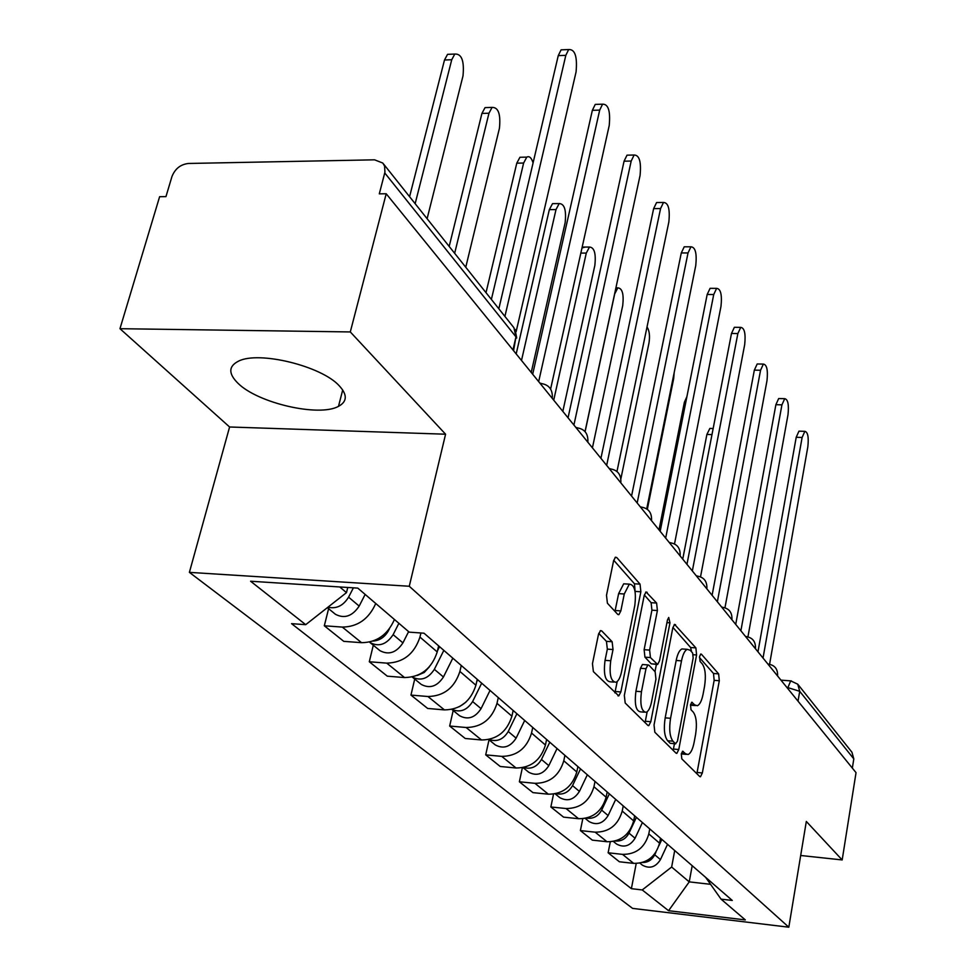 <?xml version="1.0" encoding="UTF-8"?>
<svg xmlns="http://www.w3.org/2000/svg" width="976" height="976" viewBox="0 0 976 976"><rect width="100%" height="100%" fill="white"/><g stroke="black" fill="none" stroke-linecap="round" stroke-linejoin="round"><path stroke-width="1.46" d="M681.297 753.936L681.809 758.852L699.743 776.554L700.463 776.774L702.342 772.968L719.3 680.736L718.641 673.879L701.427 654.225L700.805 654.018L699.585 656.506L700.073 661.435L702.354 664.009C705.355 668.609 706.087 676.051 704.55 686.348L703.11 694.07C701.781 700.683 699.865 704.574 697.352 705.733L694.705 704.904L691.801 702.244L690.52 704.831L691.008 709.747L693.338 712.212C696.4 716.652 697.145 724.107 695.583 734.538L694.119 742.382C692.716 749.324 690.703 753.362 688.068 754.509L685.555 753.765L682.639 751.239L681.297 753.936L686.348 754.363M238.01 383.3C257.969 403.222 319.213 417.24 338.489 406.345C347.261 401.6 347.505 394.755 339.245 385.788C321.616 366.085 258.835 350.652 238.559 361.132C228.421 366.256 228.238 373.649 238.01 383.3M601.728 630.911L600.508 630.606L598.459 634.485L592.456 663.704L593.384 671.622L618.772 695.9L620.858 691.947L640.866 591.773L640.036 584.124L616.759 557.54L615.466 557.198L613.575 560.834L606.499 595.299L607.401 603.217L617.698 614.331L618.894 614.648L620.846 610.891L624.274 593.981L629.313 584.148C634.607 584.6 636.425 591.761 634.778 605.645L621.541 671.769C620.285 677.588 618.442 681.089 616.015 682.261C610.817 681.675 609.061 674.501 610.744 660.776L613.026 649.54L612.135 641.744L601.728 630.911L600.179 630.801M409.273 586.259L445.581 434.21L350.299 331.938L386.203 193.76L856.037 772.65L842.178 859.941L806.322 821.45L788.815 927.2L409.273 586.259L189.393 572.363L632.594 908.388L788.815 927.2M654.042 724.948L654.835 732.244L676.026 753.155L676.832 753.387L678.771 749.531L696.583 654.969L695.888 647.893L674.562 624.384L672.781 627.971L654.042 724.948M647.869 725.375L625.189 703.001L624.335 695.4L644.197 595.567L646.039 591.944L656.604 603.046L657.397 610.537L649.626 650.101L650.431 657.556L657.629 664.497L659.532 660.764L667.45 619.992L668.719 617.466L669.963 622.834L650.797 721.715L648.784 725.632L647.869 725.375M350.299 331.938L119.963 328.692L159.625 196.688L165.957 196.615L171.947 176.571C175.046 168.763 180.536 164.395 188.441 163.468L374.564 159.82L382.787 163.041L384.593 166.079L384.934 172.142L379.298 193.846L386.203 193.76M119.963 328.692L229.592 426.988L189.393 572.363M798.295 684.859L851.938 752.228L853.805 758.889L799.71 691.301L786.729 687.263M852.341 768.1L853.805 758.889M800.686 855.488L842.178 859.941M649.748 828.905L648.796 833.919C644.819 847.619 636.071 854.439 622.554 854.378L633.644 863.37C647.015 863.455 655.652 856.721 659.556 843.179L660.496 838.225M633.644 863.37L619.382 861.771L608.133 852.78L610.293 841.837M622.554 854.378L608.133 852.78M582.782 818.754L580.391 830.588L592.334 840.141L606.962 841.727C620.687 841.776 629.593 834.834 633.668 820.901L634.656 815.814M623.237 805.92L622.224 811.068C618.064 825.159 609.048 832.186 595.177 832.174L580.391 830.588M553.526 794.122L550.854 806.969L563.579 817.144L578.585 818.718C592.676 818.705 601.863 811.544 606.133 797.221L607.17 791.987M595.006 781.447L593.945 786.741C589.589 801.235 580.293 808.494 566.031 808.531L550.854 806.969M522.355 767.758L519.366 781.788L532.945 792.634L548.353 794.196C562.835 794.122 572.314 786.717 576.792 771.979L577.89 766.599M564.909 755.351L563.786 760.792C559.224 775.713 549.61 783.228 534.958 783.325L519.366 781.788M489.025 739.808L485.706 754.863L500.224 766.477L516.06 768.002C530.956 767.856 540.753 760.206 545.45 745.03L546.609 739.491M532.737 727.462L531.542 733.061C526.747 748.433 516.804 756.205 501.737 756.376L485.706 754.863M453.181 710.516L449.668 726.034L465.223 738.478L481.51 739.979C496.833 739.759 506.971 731.817 511.912 716.177L513.144 710.479M498.272 697.572L497.004 703.354C491.953 719.202 481.668 727.254 466.138 727.51L449.668 726.034M414.715 679.076L410.957 695.083L427.671 708.454L444.434 709.906C460.221 709.601 470.713 701.366 475.922 685.225L477.24 679.345M461.258 665.486L459.903 671.439C454.572 687.799 443.909 696.156 427.915 696.51L410.957 695.083M373.296 645.234L369.294 661.765L387.301 676.173L404.552 677.564C420.827 677.149 431.721 668.609 437.224 651.944L438.627 645.868M420.912 632.985L419.948 637.084C414.312 653.993 403.259 662.667 386.764 663.131L369.294 661.765M328.607 608.707L324.313 625.787L343.772 641.354L361.547 642.684C376.712 642.501 387.679 634.766 394.438 619.492M375.748 603.497C368.83 618.991 357.692 626.86 342.32 627.092L324.313 625.787M674.709 850.547L671.647 867.03L689.239 881.877L710.577 884.317M692.191 865.7L689.239 881.877L668.572 910.706L642.232 889.941L671.647 867.03M705.672 877.4L721.057 899.14L745.322 919.917L668.572 910.706M339.758 586.954L346.48 592.627L305.708 624.677L291.568 623.664L631.387 888.672L642.232 889.941M305.708 624.677L250.588 581.232L357.789 588.113L409.212 632.143L424.023 633.204L732.268 900.445L721.057 899.14M445.581 434.21L229.592 426.988M346.48 592.627L347.761 587.467M636.218 863.492L631.387 888.672M690.447 705.221L695.559 705.587M696.864 773.712L714.164 680.333L713.505 673.489L699.45 657.543M691.594 651.834L690.618 647.515L672.903 627.409M673.147 750.312L674.453 743.761M675.514 743.749L677.442 741.223L693.155 658.019L692.655 653.042L690.203 650.26L687.226 649.333C684.749 650.541 682.846 654.396 681.504 660.862L670.561 718.299C668.926 729.096 669.719 736.721 672.964 741.199L675.514 743.749L670.17 743.273L675.685 743.871M683.956 649.089L681.919 648.942C679.43 650.162 677.515 654.005 676.173 660.471L681.504 660.862M670.17 743.273L667.608 740.723C664.351 736.258 663.546 728.633 665.181 717.848L676.173 660.471M644.331 594.982L651.126 602.704L656.604 603.046M656.933 664.436L651.187 663.802L644.941 657.153L644.123 649.699L651.919 610.183L651.126 602.704M656.397 664.4L654.994 671.622M647.173 711.748L645.331 721.252L650.797 721.715M641.464 691.716C639.866 704.745 641.439 711.614 646.185 712.321C648.515 711.248 650.297 707.795 651.529 701.964L655.945 679.186L655.164 671.805L648.93 665.205L647.918 664.924L645.978 668.706L641.464 691.716L635.925 691.264C634.327 704.294 635.913 711.162 640.683 711.87L644.355 712.175M643.135 664.558L642.415 664.51L640.463 668.292L645.978 668.706M635.925 691.264L640.463 668.292M645.002 722.545L645.331 721.252M613.867 682.09L610.354 681.821C605.132 681.224 603.363 674.062 605.047 660.349L607.34 649.125L606.438 641.342L598.739 633.375M626.043 583.953L623.688 583.819L618.625 593.628L624.274 593.981M614.978 611.391L618.625 593.628M635.169 592.103L634.461 583.782L613.721 560.236M614.88 692.826L617.222 681.492M661.862 839.409L658.946 845.692M655.945 852.17L654.725 854.781C651.992 859.954 647.881 862.54 642.379 862.528M667.523 844.325L660.447 859.6C655.64 867.237 649.626 869.091 642.403 865.163L641.879 864.736M682.736 559.138L706.892 434.442L709.881 428.415L711.04 428.452M757.974 651.822L796.209 437.285L798.954 431.16L800.003 431.197M769.588 664.241L807.847 446.752C808.848 437.138 807.835 432.002 804.846 431.343L802.113 437.48L763.025 658.056M636.401 817.327L628.995 833.126C625.884 838.848 621.322 841.483 615.295 841.019M642.403 822.536L635.071 838.238C630.093 846.094 623.92 848.022 616.539 844.02L615.99 843.581M659.007 529.895L684.371 402.295L686.921 396.561M647.332 509.313L673.66 378.639L674.196 372.539M609.329 793.866L601.655 810.117C598.142 816.387 593.115 819.047 586.6 818.108M615.722 799.405L608.109 815.558C602.961 823.634 596.604 825.635 589.053 821.56L588.504 821.109M735.721 624.408L775.883 404.686L778.677 398.537L779.861 398.562M747.945 636.816L788.01 414.654C789.035 404.625 787.937 399.306 784.716 398.684L781.935 404.845L740.882 630.777M712.102 595.299L754.338 370.136L757.193 363.975L758.535 363.999M724.973 607.719L766.99 380.664C768.063 370.185 766.868 364.658 763.378 364.085L760.548 370.258L717.36 601.789M620.895 478.728L648.955 343.149C650.065 336.073 649.43 330.669 647.027 326.936M580.513 768.881L572.534 785.619C568.581 792.439 563.115 795.123 556.137 793.647M587.332 774.785L579.415 791.414C574.083 799.734 567.544 801.821 559.797 797.648L559.236 797.185M592.42 447.838L622.737 305.464C623.957 294.142 622.322 288.262 617.845 287.847L614.697 293.91L585.1 431.673M549.781 742.236L541.46 759.474C537.032 766.88 531.115 769.564 523.685 767.49M557.052 748.543L548.817 765.66C543.278 774.236 536.544 776.408 528.614 772.162L528.04 771.687M562.823 411.372L594.848 265.399C596.116 253.479 594.311 247.367 589.455 247.05L586.283 253.089L553.721 400.16M516.902 713.737L508.228 731.512C503.287 739.552 496.894 742.199 489.061 739.479M524.698 720.483L516.109 738.137C510.35 746.994 503.409 749.251 495.283 744.92L494.698 744.444M581.989 247.953L585.197 247.062M686.958 564.335L731.488 333.475L734.367 327.302L735.904 327.314M700.536 576.804L744.688 344.613C745.81 333.621 744.493 327.887 740.735 327.375L737.856 333.56L692.338 570.96M660.179 531.322L707.173 294.484L710.101 288.323L711.858 288.335M674.514 543.913L720.996 306.293C722.167 294.752 720.703 288.774 716.628 288.359L713.724 294.532L665.669 538.093M631.557 496.064L681.285 252.955L684.225 246.818L686.238 246.818M646.722 508.874L695.766 265.484C696.986 253.345 695.376 247.123 690.935 246.806L688.019 252.955L637.169 502.982M477.691 679.735L476.715 681.712M465.759 702.269L459.452 706.661M531.225 372.442L565.141 222.687C566.446 210.121 564.457 203.74 559.175 203.569L556.003 209.559L521.501 360.461M481.68 683.2L472.616 701.549C467.089 710.247 460.221 712.87 451.998 709.406M490.037 690.435L481.058 708.649C475.068 717.799 467.919 720.166 459.586 715.75L458.976 715.249M516.182 353.91L549.342 209.62L552.526 203.642L555.051 203.618M600.923 458.317L653.639 208.62L656.592 202.532L658.898 202.508M616.966 471.493L668.853 221.955C670.109 209.145 668.328 202.642 663.497 202.459L660.569 208.559L606.657 465.393M439.542 646.661L437.504 650.748M429.452 666.73L424.206 672.488L417.313 675.429M533.079 162.882C531.444 157.709 529.346 155.794 526.784 157.124L523.624 163.041L491.379 299.425M443.836 650.382L434.357 669.341C428.171 678.759 420.802 681.321 412.226 677.027L420.632 683.92M452.815 658.178L443.433 676.99C437.187 686.445 429.794 688.922 421.254 684.42M486.011 292.678L516.78 163.163L519.952 157.258L522.855 157.197M568.044 417.813L624.067 161.186L627.007 155.172L629.654 155.111M585.027 431.587L640.073 175.412C641.366 161.845 639.378 155.05 634.107 155.025L631.191 161.052L573.912 425.036M389.424 628.788L388.448 630.716C384.825 637.108 379.688 640.561 373.027 641.061M465.759 267.241L499.431 128.271C500.822 114.168 498.37 107.214 492.075 107.409L488.964 113.228L454.657 253.296M398.891 623.298L393.133 634.656C386.545 644.526 378.834 647.161 370.014 642.55L369.453 642.086M408.615 631.631L402.917 642.891C396.402 652.688 388.753 655.286 379.993 650.699L379.359 650.175M449.18 246.416L481.924 113.423L485.048 107.616L488.378 107.519M532.676 374.235L592.359 110.325L595.25 104.395L598.312 104.31M550.61 389.021L609.219 125.514C610.561 111.118 608.341 104.005 602.57 104.188L599.691 110.117L538.667 381.616M340.282 597.507L335.207 601.484M427.11 218.697L463.002 75.908C464.405 60.89 461.672 53.607 454.779 54.058L451.742 59.731L415.154 203.679M353.397 587.833L348.578 597.166C343.247 605.779 336.366 609.122 327.924 607.206M365.158 594.421L359.18 606.084C352.36 616.234 344.443 618.967 335.451 614.294L334.805 613.758M409.578 196.676L444.495 60.012L447.545 54.351L451.388 54.192M498.834 308.782L558.26 55.632L561.09 49.849L564.628 49.715M516.145 331.633L576.072 71.907C577.45 56.571 574.974 49.117 568.642 49.556L565.824 55.339L504.909 316.407M787.595 688.324L790.694 680.882L791.414 680.919M386.764 663.131L404.552 677.564M427.915 696.51L444.434 709.906M466.138 727.51L481.51 739.979M501.737 756.376L516.06 768.002M534.958 783.325L548.353 794.196M566.031 808.531L578.585 818.718M595.177 832.174L606.962 841.727M342.32 627.092L361.547 642.684M419.948 637.084L437.224 651.944M459.903 671.439L475.922 685.225M497.004 703.354L511.912 716.177M531.542 733.061L545.45 745.03M563.786 760.792L576.792 771.979M593.945 786.741L606.133 797.221M622.224 811.068L633.668 820.901M648.796 833.919L659.556 843.179M777.604 676.014L775.554 673.489M777.591 675.355C777.738 668.719 774.529 664.961 767.953 664.095L768.771 664.131M755.497 648.784L753.313 646.1M732 619.821L729.682 616.966M706.966 588.979L704.489 585.929M680.248 556.064L677.6 552.806M651.663 520.842L648.833 517.353M621.017 483.083L617.979 479.338M588.077 442.494L584.795 438.456M552.562 398.733L549.024 394.377M745.53 636.498L746.408 636.559M721.715 607.157L722.63 607.243M696.339 575.889L697.303 576.011M669.268 542.522L670.268 542.68M640.293 506.837L641.354 507.032M609.231 468.553L610.354 468.797M575.84 427.415L577.023 427.708M539.838 383.068L541.107 383.409M798.026 701.183L799.71 691.301L797.77 684.2L790.694 680.882L780.946 680.138M512.961 349.945L515.975 336.866L384.751 172.947M513.571 350.689L515.975 336.866L513.925 327.729L383.483 163.919M681.407 753.387L685.555 753.765M691.581 702.366L692.387 702.427M690.569 704.562L694.705 704.904M700.585 654.164L701.427 654.225M713.505 673.489L718.641 673.879M714.164 680.333L719.3 680.736M697.157 772.48L702.342 772.968M682.444 751.337L683.2 751.41M674.233 624.603L675.563 624.701M690.618 647.515L695.888 647.893M693.253 654.737L696.583 654.969M673.452 749.056L678.771 749.531M665.181 717.848L670.561 718.299M667.608 740.723L672.964 741.199M645.685 592.188L647.173 592.273M651.919 610.183L657.397 610.537M644.123 649.699L649.626 650.101M644.941 657.153L650.431 657.556M651.187 663.802L656.641 664.205M666.937 622.639L669.963 622.834M606.438 641.342L612.135 641.744M607.34 649.125L613.026 649.54M605.047 660.349L610.744 660.776M615.185 610.525L620.846 610.891M615.087 557.455L616.759 557.54M634.461 583.782L640.036 584.124M635.291 591.432L640.866 591.773M615.222 691.496L620.858 691.947M660.447 859.6L654.725 854.781M706.892 434.442L711.98 434.601M802.113 437.48L796.209 437.285M635.071 838.238L628.995 833.126M684.371 402.295L685.774 402.332M608.109 815.558L601.655 810.117M781.935 404.845L775.883 404.686M760.548 370.258L754.338 370.136M579.415 791.414L572.534 785.619M548.817 765.66L541.46 759.474M516.109 738.137L508.228 731.512M580.842 253.089L586.283 253.089M737.856 333.56L731.488 333.475M713.724 294.532L707.173 294.484M688.019 252.955L681.285 252.955M481.058 708.649L472.616 701.549M549.342 209.62L556.003 209.559M660.569 208.559L653.639 208.62M443.433 676.99L434.357 669.341M516.78 163.163L523.624 163.041M631.191 161.052L624.067 161.186M402.917 642.891L393.133 634.656M481.924 113.423L488.964 113.228M599.691 110.117L592.359 110.325M359.18 606.084L348.578 597.166M444.495 60.012L451.742 59.731M565.824 55.339L558.26 55.632M338.489 406.345L342.71 389.985M755.473 648.088C755.631 641.232 752.325 637.377 745.542 636.511M731.951 619.089C732.122 612.037 728.73 608.072 721.752 607.206M706.892 588.199C707.088 580.927 703.598 576.853 696.413 575.974M680.15 555.234C680.37 547.731 676.771 543.534 669.365 542.644M651.541 519.964C651.785 512.217 648.076 507.886 640.427 506.995M620.858 482.132C621.126 474.129 617.308 469.676 609.402 468.773M587.881 441.469C588.174 433.185 584.234 428.586 576.047 427.683M552.331 397.647C552.66 389.058 548.585 384.3 540.106 383.385M516.707 338.05L515.084 329.363M681.919 648.942L687.226 649.333M642.415 664.51L647.918 664.924M648.125 725.571L648.784 725.632M623.688 583.819L629.313 584.148M618.015 614.587L618.894 614.648M617.991 695.839L618.772 695.9M642.403 865.163L639.927 863.126M709.881 428.415L713.151 428.525M804.846 431.343L798.954 431.16M616.539 844.02L613.404 841.458M589.053 821.56L585.21 818.413M784.716 398.684L778.677 398.537M763.378 364.085L757.193 363.975M559.797 797.648L555.161 793.854M528.614 772.162L523.063 767.624M615.905 287.835L617.845 287.847M495.283 744.92L488.708 739.552M582.989 247.074L589.455 247.05M740.735 327.375L734.367 327.302M716.628 288.359L710.101 288.323M690.935 246.806L684.225 246.818M459.586 715.75L451.851 709.43M552.526 203.642L559.175 203.569M663.497 202.459L656.592 202.532M519.952 157.258L526.784 157.124M634.107 155.025L627.007 155.172M379.993 650.699L370.014 642.55M485.048 107.616L492.075 107.409M602.57 104.188L595.25 104.395M335.451 614.294L327.35 607.67M447.545 54.351L454.779 54.058M568.642 49.556L561.09 49.849"/></g></svg>
